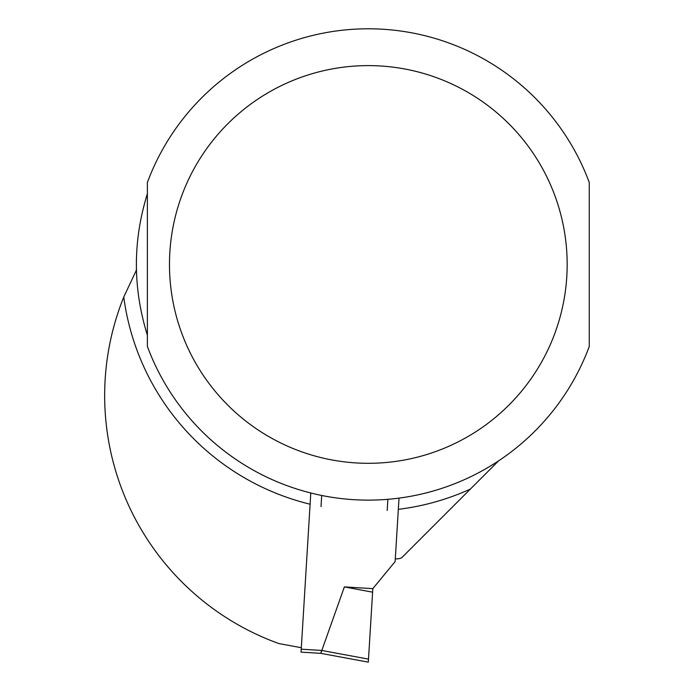 <?xml version="1.0" encoding="UTF-8"?>
<svg xmlns="http://www.w3.org/2000/svg" width="697" height="697" viewBox="0 0 697 697"><rect width="100%" height="100%" fill="white"/><g stroke="black" fill="none" stroke-linecap="round" stroke-linejoin="round"><path stroke-width="1.05" d="M147.381 335.196C132.735 288.035 132.735 240.883 147.381 193.722L147.381 335.196M301.322 647.722L278.844 643.558A263.658 263.658 0 0 1 123.761 297.027L136.403 270.14L136.403 258.744M321.021 506.597L321.7 495.471M589.261 346.47L589.261 182.448A235.673 235.673 0 0 0 147.381 182.448L147.381 346.47A235.673 235.673 0 0 0 589.261 346.47A235.673 235.673 0 0 1 147.381 346.47M498.651 460.804L401.664 557.792A11.779 11.779 0 0 1 395.304 558.776M387.872 499.313L387.192 510.448M368.321 662.15L368.504 659.127L321.631 650.44L320.786 653.342L301.052 652.131L320.786 653.342L368.321 662.15L320.786 653.342L344.379 586.9L372.599 592.18L372.817 588.643L395.129 561.573L399.015 498.12M310.784 492.997L301.052 652.131M368.504 659.127L372.599 592.18M372.817 588.643L344.379 586.9M123.761 297.027A246.712 246.712 0 0 0 310.095 504.21M398.327 509.341A246.712 246.712 0 0 0 470.397 489.067M567.166 264.459A198.845 198.845 0 0 0 268.894 92.257A198.845 198.845 0 0 0 268.894 436.662A198.845 198.845 0 0 0 567.166 264.459M589.261 182.448A235.673 235.673 0 0 0 147.381 182.448M321.631 650.44L301.235 649.195"/></g></svg>
